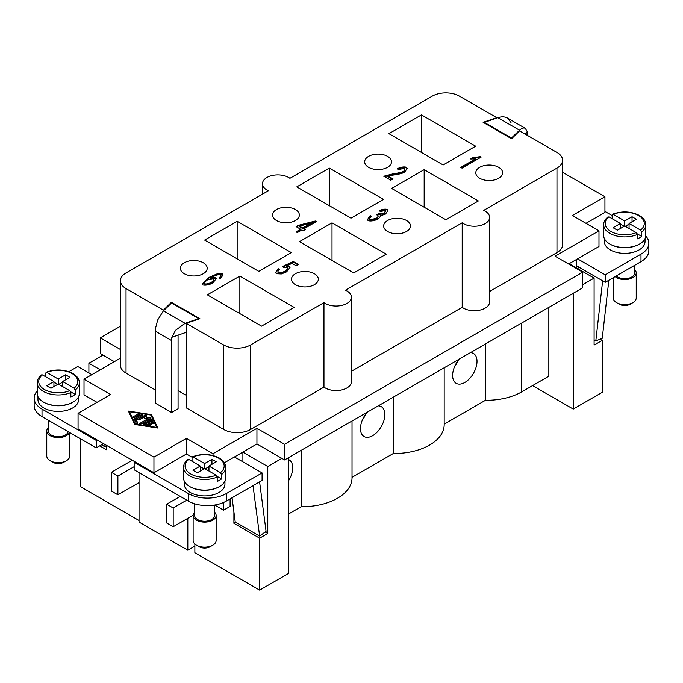 <?xml version="1.0" encoding="UTF-8"?>
<svg xmlns="http://www.w3.org/2000/svg" width="683" height="683" viewBox="0 0 683 683"><rect width="100%" height="100%" fill="white"/><g stroke="black" fill="none" stroke-linecap="round" stroke-linejoin="round"><path stroke-width="1.02" d="M120.413 326.252L100.281 337.88L100.281 353.529L114.377 361.666M256.936 428.326L256.936 443.967L284.58 459.932L582.719 287.808L582.719 272.158L284.58 444.283L256.936 428.326L213.028 453.674L186.468 438.341L153.948 457.115L78.058 413.3L110.578 394.526L84.018 379.185L120.413 358.174M582.719 272.158L555.074 256.193L598.982 230.845L572.422 215.512L604.942 196.73L562.587 172.278M120.413 349.5L100.281 337.88M155.297 331.153L171.561 340.535A15.333 8.853 -60 0 1 171.903 337.206L175.531 330.307L185.11 323.324L163.433 310.808L157.679 320.003L155.647 327.823A15.333 8.853 120 0 0 155.297 331.153L155.297 403.132L171.561 412.515L178.067 408.767L178.067 335.157M351.412 371.279L462.195 307.316A15.333 8.853 0 0 0 479.278 310.261A15.333 8.853 0 0 0 489.634 301.886L489.634 217.39A15.333 8.853 180 0 1 479.278 225.766A15.333 8.853 180 0 1 462.195 222.812L345.478 290.198A15.333 8.853 180 0 1 348.193 291.761A15.333 8.853 180 0 1 351.412 297.19A15.333 8.853 180 0 1 341.048 305.566A15.333 8.853 180 0 1 323.964 302.62L250.704 344.915A19.167 11.065 180 0 1 223.597 344.915L186.194 323.324L199.888 318.705L171.424 302.279L163.433 310.176L126.031 288.585A19.167 11.065 180 0 1 120.413 280.764A19.167 11.065 180 0 1 126.031 272.935L268.402 190.736A15.333 8.853 180 0 1 265.696 189.174A15.333 8.853 180 0 1 262.477 183.744A15.333 8.853 180 0 1 272.841 175.369A15.333 8.853 180 0 1 289.916 178.314L432.296 96.115A19.167 11.065 180 0 1 459.403 96.115L496.806 117.707L483.112 122.325L511.576 138.76L519.567 130.854L556.969 152.446A19.167 11.065 180 0 1 562.587 160.274A19.167 11.065 180 0 1 556.969 168.095L483.709 210.398A15.333 8.853 180 0 1 486.416 211.961A15.333 8.853 180 0 1 489.634 217.39M186.194 323.324L186.194 407.828L223.597 429.419A19.167 11.065 0 0 0 250.704 429.419L323.964 387.116A15.333 8.853 0 0 0 341.048 390.07A15.333 8.853 0 0 0 351.412 381.695L351.412 297.19M178.067 390.608L186.194 395.303M120.413 280.764L120.413 365.26A19.167 11.065 0 0 0 126.031 373.089L155.297 389.984M489.634 291.47L556.969 252.599A19.167 11.065 0 0 0 562.587 244.77L562.587 160.274M134.636 424.45L128.421 411.081L151.566 414.675L157.79 428.036L134.636 424.45M296.081 231.853L300.622 229.232L296.098 226.619L298.24 225.381L315.29 221.027L316.331 221.634L304.037 228.728L305.438 229.539L303.295 230.777L301.895 229.966L297.353 232.587L296.081 231.853M278.237 268.726L279.782 269.384C278.049 270.792 277.52 271.868 278.194 272.602C279.893 273.012 282.173 272.543 285.033 271.194C287.227 269.648 287.927 268.393 287.133 267.429L283.385 267.403L282.472 266.541L293.238 261.504L298.394 264.483L296.166 265.764L292.017 263.373L286.382 265.994L289.532 266.447L290.027 267.403L286.612 271.851L281.319 273.96L276.282 273.704L275.65 272.508L278.237 268.726L278.237 269.35L279.262 269.785M278.194 273.234L277.887 272.005L278.194 273.234C279.893 273.635 282.173 273.166 285.033 271.817C287.227 270.28 287.927 269.025 287.133 268.052M287.509 268.752L287.133 267.429M462.05 168.146L460.777 167.412L475.616 158.84L470.245 158.985L472.508 157.688L480.269 156.672L481.097 157.15L462.05 168.146M380.311 216.195L380.252 215.452C380.525 216.579 379.611 217.843 377.52 219.269C373.9 220.891 370.758 221.36 368.086 220.669L367.497 219.542L370.126 215.674L371.706 216.229C369.879 217.757 369.315 218.867 370.015 219.559L376.12 218.509C377.912 217.203 378.467 216.101 377.767 215.205L376.606 214.838L378.792 213.745L384.256 213.275L385.511 210.577L380.209 211.474L379.355 210.492C382.711 209.186 385.391 208.836 387.398 209.459L387.944 210.56L385.528 214.061L380.363 215.854M370.015 220.191L369.708 218.97L370.015 220.191L376.12 219.132C377.912 217.826 378.467 216.724 377.767 215.828M378.109 216.485L377.767 215.205M385.818 211.781L385.511 210.577M220.72 278.297L219.26 277.674L220.788 276.239L220.507 274.916L218.799 274.651C216.852 274.942 214.172 275.983 210.757 277.793L215.819 277.793L216.255 278.647L212.737 283.112C208.827 284.922 205.583 285.537 203.005 284.973L202.492 284.034L208.588 277.571L217.698 273.601L222.496 273.866L223.042 274.899L220.72 278.297M219.26 278.297L220.788 276.863L220.507 274.916M393.024 178.903L390.778 180.201L383.88 176.214L393.57 173.713C398.257 173.098 401.493 172.338 403.286 171.442C404.857 170.289 405.301 169.273 404.601 168.411L398.761 169.427L397.694 168.53C401.305 166.959 404.259 166.558 406.556 167.318L407.205 168.522L404.541 172.236C402.492 173.354 398.829 174.285 393.57 175.019L387.918 175.958L393.024 178.903M404.968 169.726L404.601 168.411M261.546 326.141L207.342 294.843L239.861 276.069L294.066 307.367L261.546 326.141M421.454 114.898L475.658 146.188L443.139 164.97L388.934 133.672L421.454 114.898L421.454 152.446M329.3 168.095L383.513 199.393L350.985 218.167L296.781 186.877L329.3 168.095L329.3 205.651M424.169 169.657L478.373 200.956L445.845 219.738L391.641 188.44L424.169 169.657L424.169 207.214M237.155 221.301L291.359 252.599L258.831 271.373L204.627 240.075L237.155 221.301L237.155 258.857M332.015 222.863L386.219 254.161L353.7 272.935L299.487 241.645L332.015 222.863L332.015 260.419M184.299 273.721A13.412 7.744 180 0 1 180.372 268.24A13.412 7.744 180 0 1 188.653 261.085A13.412 7.744 180 0 1 203.269 262.767A13.412 7.744 180 0 1 207.205 268.24A13.412 7.744 180 0 1 198.924 275.403A13.412 7.744 180 0 1 184.299 273.721M276.453 220.515A13.412 7.744 180 0 1 272.526 215.043A13.412 7.744 180 0 1 280.807 207.888A13.412 7.744 180 0 1 295.423 209.561A13.412 7.744 180 0 1 299.35 215.043A13.412 7.744 180 0 1 291.069 222.197A13.412 7.744 180 0 1 276.453 220.515M479.731 178.272A13.412 7.744 180 0 1 475.795 172.79A13.412 7.744 180 0 1 484.076 165.636A13.412 7.744 180 0 1 498.701 167.318A13.412 7.744 180 0 1 502.628 172.79A13.412 7.744 180 0 1 494.347 179.945A13.412 7.744 180 0 1 479.731 178.272M387.577 231.469A13.412 7.744 180 0 1 383.65 225.996A13.412 7.744 180 0 1 391.931 218.842A13.412 7.744 180 0 1 406.547 220.515A13.412 7.744 180 0 1 410.474 225.996A13.412 7.744 180 0 1 402.193 233.151A13.412 7.744 180 0 1 387.577 231.469M295.423 284.674A13.412 7.744 180 0 1 291.496 279.193A13.412 7.744 180 0 1 299.777 272.039A13.412 7.744 180 0 1 314.393 273.721A13.412 7.744 180 0 1 318.329 279.193A13.412 7.744 180 0 1 310.048 286.356A13.412 7.744 180 0 1 295.423 284.674M368.607 167.318A13.412 7.744 180 0 1 364.671 161.837A13.412 7.744 180 0 1 372.952 154.682A13.412 7.744 180 0 1 387.577 156.364A13.412 7.744 180 0 1 391.504 161.837A13.412 7.744 180 0 1 383.223 168.991A13.412 7.744 180 0 1 368.607 167.318M296.627 232.16L300.622 229.855L300.622 229.232M304.037 228.728L304.9 229.855M296.635 226.927L298.24 226.005L315.785 221.941M299.495 226.107L299.495 226.73L302.765 228.617L311.32 223.674L311.32 223.051L299.495 226.107L302.765 227.994L311.32 223.051M302.765 228.617L302.765 227.994M315.29 221.659L315.29 221.027M298.24 226.005L298.24 225.381M275.676 272.816L278.237 269.35M286.382 265.994L286.382 266.618L289.532 267.07L290.002 267.736M282.916 266.959L293.238 262.127L297.856 264.799M293.238 262.127L293.238 261.504M471.244 159.037L472.508 158.311L480.55 157.466M461.315 167.719L475.616 159.472L475.616 158.84M480.269 157.303L480.269 156.672M472.508 158.311L472.508 157.688M367.522 219.841L370.126 216.298L371.159 216.665M370.126 216.298L370.126 215.674M379.355 211.124C382.711 209.809 385.391 209.468 387.398 210.082L387.918 210.885M377.426 215.051L378.792 214.368L384.256 213.899L385.511 211.201M378.792 214.368L378.792 213.745M202.527 284.333L208.588 278.203L217.698 274.224L222.496 274.489L223.017 275.223M210.757 277.793L210.757 278.416L215.819 278.416L216.229 278.98M220.788 276.863L220.507 275.548M204.883 284.478L204.883 283.855C206.403 284.205 208.528 283.727 211.278 282.429C213.438 280.909 214.18 279.714 213.506 278.826L207.333 280.004C205.156 281.584 204.345 282.864 204.883 283.855L204.883 284.478C206.403 284.828 208.528 284.35 211.278 283.061C213.438 281.541 214.18 280.337 213.506 279.449M213.796 280.013L213.506 278.826M387.918 175.958L387.918 176.581L392.477 179.219M397.694 169.153C401.305 167.583 404.259 167.181 406.556 167.941L407.179 168.846M383.88 176.846L393.57 174.336C398.257 173.721 401.493 172.97 403.286 172.065C404.857 170.912 405.301 169.905 404.601 169.034M157.158 427.942L151.31 415.887M151.566 414.675L151.566 415.921M129.548 412.515L129.053 412.43M129.548 411.738L135.285 424.075L156.655 427.387L150.917 415.051L129.548 411.738L129.548 412.984L134.901 424.493M135.285 424.075L135.285 424.553M156.655 427.387L156.655 427.865M600.126 339.169L602.235 340.382L594.099 345.077L594.099 278.101L569.17 263.706L598.982 246.495L598.982 230.845M604.942 196.73L604.942 212.379L585.971 223.332M569.17 263.706L568.623 264.022M577.57 258.857L605.215 274.814L640.995 254.161A26.833 15.487 0 0 0 648.85 243.208A26.833 15.487 0 0 0 645.785 236.019M612.147 215.606L604.942 211.44M645.042 238.64L645.042 241.645A20.311 11.731 180 0 1 639.092 249.935A20.311 11.731 180 0 1 616.954 252.479A20.311 11.731 180 0 1 604.412 241.645L604.412 238.64M639.356 244.147A20.311 11.731 180 0 1 639.092 244.301A20.311 11.731 180 0 1 610.098 244.147M605.215 274.814L605.215 282.327L576.486 265.738M484.332 122.402L511.439 138.051L519.567 130.231C521.795 128.139 523.716 127.516 525.321 128.361L507.469 118.057C504.797 116.597 501.604 116.477 497.89 117.707L484.332 122.402L484.332 123.034M511.004 122.556L507.469 118.057L525.321 128.361L527.438 132.041L525.261 134.141M527.378 132.101A15.333 8.853 -60 0 1 527.703 134.927L527.703 135.55M612.523 214.249C621.94 210.825 630.87 211.218 639.322 215.435C643.591 218.005 645.751 221.104 645.811 224.741L645.811 235.387A21.079 12.174 180 0 1 639.638 243.993A21.079 12.174 180 0 1 616.664 246.631A21.079 12.174 180 0 1 603.644 235.387L603.644 224.741A21.079 12.174 180 0 0 609.825 233.347A21.079 12.174 180 0 0 637.307 234.508L636.215 232.621L624.732 225.996L617.415 230.222L613.078 227.712L620.395 223.495L608.912 216.861L607.81 217.484M612.147 218.731L612.147 214.974L613.249 214.36L624.732 220.985L624.732 225.996M624.732 220.985L632.048 216.759L636.385 219.269L629.069 223.495L640.552 230.12L641.644 232.007L641.644 236.386A21.079 12.174 180 0 1 639.638 237.735A21.079 12.174 180 0 1 637.307 238.888L637.307 234.508M612.147 214.974L613.249 214.36A19.551 11.287 180 0 1 638.554 215.512A19.551 11.287 180 0 1 640.552 230.12M624.185 226.312L620.395 224.118M641.644 236.386L637.162 233.799M629.069 224.118L625.269 226.312M620.395 223.495L620.395 228.498M632.048 216.759L632.048 221.77M629.069 223.495L629.069 228.498M511.439 138.051L511.439 138.675M648.85 243.208L648.85 250.721A26.833 15.487 180 0 1 640.995 261.674L605.215 282.327M634.695 265.311L634.695 272.944A9.963 5.754 180 0 1 631.775 277.008A9.963 5.754 180 0 1 616.245 275.958M634.695 269.631A11.5 6.642 180 0 1 636.232 272.944A11.5 6.642 180 0 1 632.859 277.631A11.5 6.642 180 0 1 615.135 276.598M636.232 272.944L636.232 297.976A11.5 6.642 180 0 1 632.859 302.671L632.859 302.671A11.5 6.642 180 0 1 616.595 302.671A11.5 6.642 180 0 1 613.232 297.976L613.232 277.699M630.153 304.234L632.859 302.671L630.153 304.234A7.667 4.422 180 0 1 619.31 304.234L616.595 302.671M608.852 280.226L602.252 338.29L595.815 340.962L594.099 339.972M578.253 266.763L578.023 268.82M595.815 340.962L602.645 280.85M462.195 307.316L462.195 222.812M151.575 423.801A0.803 0.461 180 0 1 150.448 424.45L147.622 422.82L145.65 423.955L149.654 424.578A0.803 0.461 180 0 1 149.244 425.475L143.9 424.647A0.803 0.461 180 0 1 143.541 423.87L150.567 419.814A0.803 0.461 180 0 1 151.908 420.019L153.342 423.101A0.803 0.461 180 0 1 151.797 423.34L150.721 421.027L148.749 422.171L151.575 423.801L151.575 424.45M137.975 414.043A0.803 0.461 180 0 1 139.101 414.701L134.679 417.253A0.803 0.461 180 0 1 133.552 416.596L137.975 414.043L137.975 415.298L134.414 417.356M134.303 419.097A0.803 0.461 180 0 1 134.508 418.653L141.535 414.598A0.803 0.461 180 0 1 142.67 415.247L135.96 419.123L137.753 422.973A0.803 0.461 180 0 1 136.216 423.212L134.303 419.097M144.719 416.673L139.195 419.857A0.803 0.461 180 0 1 138.068 419.208L145.095 415.153A0.803 0.461 180 0 1 146.461 415.503L146.179 417.783L150.123 417.62A0.803 0.461 180 0 1 150.747 418.406L141.108 423.972A0.803 0.461 180 0 1 139.981 423.323L148.1 418.628L144.463 418.781L144.719 416.673L144.617 418.773M150.712 424.553L148.749 423.417L148.749 422.171M153.001 423.614L151.908 421.274A0.803 0.461 0 0 0 150.567 421.061L144.275 424.698M145.65 423.955L145.65 424.911M137.411 423.486L135.96 419.123M141.799 415.751A0.803 0.461 0 0 0 141.535 415.845L134.636 419.832M148.1 418.628L148.1 419.883L140.843 424.075M149.927 418.884L148.1 418.961M146.179 417.783L146.179 418.705M146.341 416.485A0.803 0.461 0 0 0 145.095 416.399L138.931 419.96M192.085 457.226L186.468 453.99L186.468 438.341M213.028 455.51L213.028 453.674M186.468 453.99L153.948 472.764L153.948 457.115M153.948 472.764L78.058 428.95L78.058 413.3M224.391 462.767L242.841 452.112L267.779 466.506L267.779 533.474L265.192 531.989M97.029 402.347L84.018 394.834L84.018 379.185M284.58 459.932L284.58 444.283M256.936 443.967L242.841 452.112M234.44 456.961L262.084 472.918L262.084 480.431L226.312 501.083A26.833 15.487 0 0 1 188.363 501.083L134.158 469.793L134.158 462.28L134.969 461.81M223.597 502.457L223.597 510.167L230.103 506.41L230.103 498.897M68.855 371.672L77.785 366.515L91.881 374.651M171.561 340.535L171.561 412.515M173.192 507.973L173.192 526.747L166.686 522.99L166.686 504.216L173.192 507.973L186.741 500.144M193.135 515.23L173.192 526.747M180.235 496.396L166.686 504.216M117.894 494.825L111.389 491.068L111.389 472.295L117.894 476.051L117.894 494.825L139.042 482.625L139.042 472.61M134.158 466.66L117.894 476.051M132.263 460.248L111.389 472.295M187.825 518.303L187.825 550.225L139.042 522.06L139.042 482.625M194.868 546.152L187.825 550.225M163.433 310.176L163.433 310.808L171.561 302.979L198.668 318.628L185.11 323.324M171.996 337.257L186.194 332.339M198.668 318.628L198.668 319.123M223.597 510.167L214.71 505.027M194.664 503.789L194.664 515.486A9.963 5.754 0 0 0 200.811 520.796A9.963 5.754 0 0 0 211.679 519.55A9.963 5.754 0 0 0 214.59 515.486L214.59 505.044M194.664 512.173A11.5 6.642 0 0 0 193.127 515.486A11.5 6.642 0 0 0 200.23 521.616A11.5 6.642 0 0 0 212.763 520.181A11.5 6.642 0 0 0 216.127 515.486A11.5 6.642 0 0 0 214.59 512.173M193.127 515.486L193.127 540.518A11.5 6.642 0 0 0 196.499 545.213A11.5 6.642 0 0 0 212.763 545.213L212.763 545.213A11.5 6.642 0 0 0 216.127 540.518L216.127 515.486M212.763 545.213L210.048 546.776A7.667 4.422 0 0 1 199.205 546.776L196.499 545.213M253.026 485.664L259.625 536.095L235.234 522.017L232.058 497.77M259.625 536.095L266.071 531.331L259.591 481.874M262.084 472.918L226.312 493.578A26.833 15.487 180 0 1 188.363 493.578L134.158 462.28M224.946 481.182L224.946 484.187A20.311 11.731 180 0 1 218.995 492.477A20.311 11.731 180 0 1 196.858 495.021A20.311 11.731 180 0 1 184.316 484.187L184.316 481.182M189.994 486.689A20.311 11.731 0 0 0 218.995 486.842A20.311 11.731 0 0 0 219.26 486.689M187.97 459.369C185.05 461.699 183.573 464.346 183.548 467.283L183.548 477.929A21.079 12.174 0 0 0 196.559 489.173A21.079 12.174 0 0 0 219.533 486.535A21.079 12.174 0 0 0 225.706 477.929L225.706 467.283A21.079 12.174 0 0 1 221.548 474.548L221.548 478.928A21.079 12.174 180 0 1 219.533 480.277A21.079 12.174 180 0 1 217.211 481.438L217.211 477.05L216.11 475.172L204.627 468.538L197.31 472.764L192.973 470.263L200.29 466.037L200.29 471.039M192.051 461.273L192.051 457.516L193.144 456.901L204.627 463.535L204.627 468.538M204.627 463.535L211.943 459.309L216.28 461.81L208.964 466.037L220.447 472.662L221.548 474.548M217.057 476.341L221.548 478.928M208.964 466.037L208.964 471.039M211.943 459.309L211.943 464.312M205.173 468.854L208.964 466.66M200.29 466.66L204.089 468.854M192.051 457.516L193.144 456.901A19.551 11.287 0 0 1 218.449 458.054A19.551 11.287 0 0 1 220.447 472.662M200.29 466.037L188.807 459.403L187.714 460.026M97.029 439.903L96.218 440.373L96.218 447.886L103.534 443.66M96.218 440.373L42.005 409.074A26.833 15.487 180 0 1 34.15 398.121L34.15 405.634A26.833 15.487 0 0 0 42.005 416.587L96.218 447.886M34.15 398.121A26.833 15.487 180 0 1 37.189 390.958M78.588 396.678L78.588 399.692A20.311 11.731 180 0 1 72.637 407.982A20.311 11.731 180 0 1 50.499 410.526A20.311 11.731 180 0 1 37.958 399.692L37.958 396.678M72.902 402.193A20.311 11.731 180 0 1 72.637 402.347A20.311 11.731 180 0 1 43.644 402.193M46.06 372.295C55.477 368.863 64.415 369.264 72.859 373.481C77.128 376.051 79.296 379.15 79.356 382.787L79.356 393.425A21.079 12.174 180 0 1 73.175 402.031A21.079 12.174 180 0 1 50.2 404.669A21.079 12.174 180 0 1 37.189 393.425L37.189 382.787A21.079 12.174 180 0 0 43.362 391.393A21.079 12.174 180 0 0 70.853 392.554L69.751 390.667L58.268 384.042L50.952 388.268L46.615 385.758L53.931 381.532L53.931 386.544M45.693 376.777L45.693 373.02L46.785 372.406L58.268 379.031L65.585 374.805L69.922 377.315L62.605 381.532L74.088 388.166L75.19 390.053L75.19 394.433A21.079 12.174 180 0 1 73.175 395.773A21.079 12.174 180 0 1 70.853 396.934L70.853 392.554M75.19 394.433L70.699 391.846M62.605 382.164L58.815 384.35M57.731 384.35L53.931 382.164M62.605 381.532L62.605 386.544M65.585 374.805L65.585 379.816M58.268 379.031L58.268 384.042M45.693 373.02L46.785 372.406A19.551 11.287 180 0 1 72.091 373.558A19.551 11.287 180 0 1 74.088 388.166M53.931 381.532L42.448 374.907L41.356 375.522M68.163 431.69A9.963 5.754 180 0 1 65.32 435.054A9.963 5.754 180 0 1 54.461 436.3A9.963 5.754 180 0 1 48.305 430.982L48.305 420.224M69.487 432.45A11.5 6.642 180 0 1 66.405 435.677A11.5 6.642 180 0 1 53.872 437.12A11.5 6.642 180 0 1 46.768 430.982A11.5 6.642 180 0 1 48.305 427.669M69.768 432.612L69.768 456.022A11.5 6.642 180 0 1 66.405 460.718A11.5 6.642 180 0 1 50.141 460.718A11.5 6.642 180 0 1 46.768 456.022L46.768 430.982M63.69 462.28L66.405 460.718L63.69 462.28A7.667 4.422 180 0 1 52.847 462.28L50.141 460.718M101.528 444.821L105.139 446.904L104.815 444.394M106.514 445.888L105.139 446.904M88.901 372.927L88.901 363.228L102.988 355.092M88.901 363.228L100.281 369.802M281.874 458.37L267.779 466.506M239.861 276.069L239.861 313.625M323.964 387.116L323.964 302.62M171.424 303.115L171.424 302.279M594.099 278.101L582.719 284.674M576.486 259.48L576.486 267.932M106.514 445.376L106.514 449.764L99.735 445.845M242.03 452.581L242.03 461.341M235.686 522.273L233.902 523.306L233.902 511.806M267.779 533.474L259.651 538.17L233.902 523.306M602.235 340.382L602.235 392.332L573.233 409.074L573.233 293.28M139.042 520.489L80.765 486.851L80.765 438.964M194.868 544.035L194.868 552.726L259.651 590.121L259.651 538.17M288.644 457.584L288.644 573.379L259.651 590.121M288.644 513.915L301.169 506.692A49.825 28.771 0 0 0 352.027 477.929L352.027 420.993M444.181 424.126L485.468 400.281A49.825 28.771 0 0 0 521.735 391.863L548.842 376.213L548.842 307.367M352.027 477.323L393.323 453.486A49.825 28.771 0 0 0 444.181 424.724L444.181 367.787M301.169 506.692L301.169 450.353M288.644 459.608A17.246 9.955 -60 0 1 289.14 459.864A17.246 9.955 -60 0 1 292.717 467.761A17.246 9.955 -60 0 1 288.644 480.601M573.233 409.074L532.578 385.605M393.323 453.486L393.323 397.156M378.254 405.847A17.246 9.955 -60 0 1 381.293 406.658A17.246 9.955 -60 0 1 384.862 414.555A17.246 9.955 -60 0 1 377.34 431.912A17.246 9.955 -60 0 1 364.048 436.531A17.246 9.955 -60 0 1 360.47 428.634A17.246 9.955 -60 0 1 367.078 412.301M366.079 413.548A16.102 9.297 -60 0 1 362.4 419.917M485.468 400.281L485.468 343.95M470.408 352.65A17.246 9.955 -60 0 1 473.447 353.452A17.246 9.955 -60 0 1 477.016 361.35A17.246 9.955 -60 0 1 469.486 378.706A17.246 9.955 -60 0 1 456.193 383.334A17.246 9.955 -60 0 1 452.624 375.437A17.246 9.955 -60 0 1 459.232 359.096M458.233 360.342A16.102 9.297 -60 0 1 454.554 366.711M289.532 267.07L289.532 266.447M285.033 271.817L285.033 271.194M387.398 210.082L387.398 209.459M384.256 213.899L384.256 213.275M378.963 214.505L378.963 213.873M376.12 219.132L376.12 218.509M211.278 283.061L211.278 282.429M222.496 274.489L222.496 273.866M217.698 274.224L217.698 273.601M208.588 278.203L208.588 277.571M215.819 278.416L215.819 277.793M406.556 167.941L406.556 167.318M403.286 172.065L403.286 171.442M393.57 174.336L393.57 173.713M385.647 175.992L385.647 175.369M645.811 224.741A21.079 12.174 180 0 1 641.644 232.007M636.215 232.621A19.551 11.287 180 0 1 610.909 231.469A19.551 11.287 180 0 1 608.912 216.861M497.89 117.707L519.567 130.231M640.995 254.161L640.995 261.674M556.969 252.599L556.969 168.095M151.908 420.019L151.908 421.274M150.567 419.814L150.567 421.061M143.541 423.87L143.541 424.527M149.654 424.578L149.654 425.475M133.552 416.596L133.552 417.253M134.508 418.653L134.508 419.541M141.535 414.598L141.535 415.845M139.981 423.323L139.981 423.972M150.123 417.62L150.123 418.764M145.095 415.153L145.095 416.399M138.068 419.208L138.068 419.857M188.363 493.578L188.363 501.083M226.312 493.578L226.312 501.083M183.548 467.283A21.079 12.174 0 0 0 189.72 475.889A21.079 12.174 0 0 0 217.211 477.05M188.807 459.403A19.551 11.287 0 0 0 190.805 474.019A19.551 11.287 0 0 0 216.11 475.172M42.005 409.074L42.005 416.587M69.751 390.667A19.551 11.287 180 0 1 44.446 389.515A19.551 11.287 180 0 1 42.448 374.907M79.356 382.787A21.079 12.174 180 0 1 75.19 390.053M250.704 429.419L250.704 344.915M223.597 429.419L223.597 344.915M126.031 373.089L126.031 288.585M521.735 391.863L521.735 323.016M220.976 276.256L220.976 275.625M608.066 216.827C605.147 219.166 603.67 221.813 603.644 224.741M192.418 456.79C201.835 453.367 210.765 453.768 219.217 457.977C223.478 460.538 225.638 463.637 225.706 467.283M41.612 374.865C38.683 377.212 37.215 379.85 37.189 382.787M262.477 194.16L262.477 183.744"/></g></svg>
